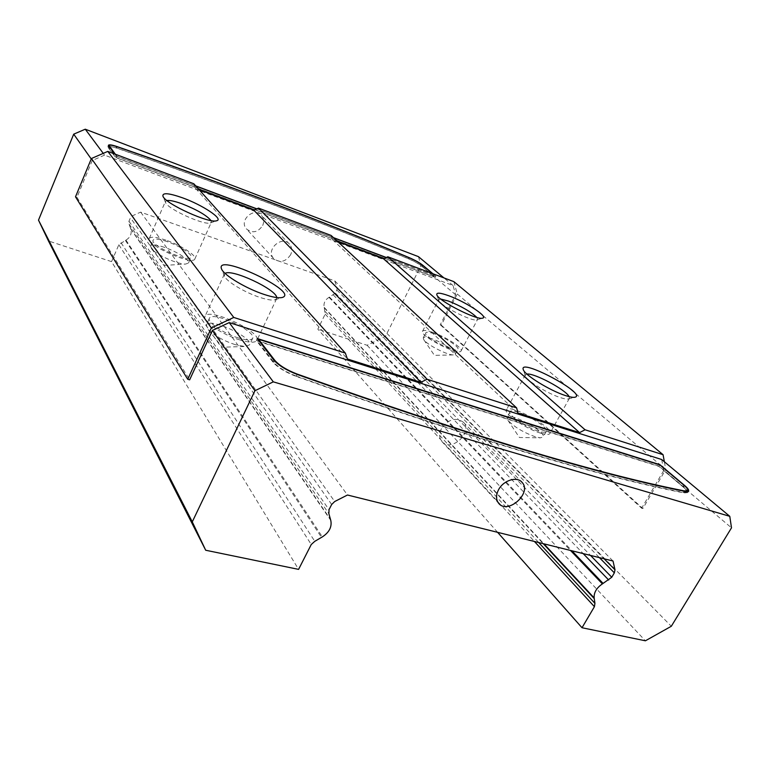 <?xml version="1.0" encoding="UTF-8"?>
<svg xmlns="http://www.w3.org/2000/svg" width="770" height="770" viewBox="0 0 770 770"><rect width="100%" height="100%" fill="white"/><g stroke="black" fill="none" stroke-linecap="round" stroke-linejoin="round"><path stroke-width="0.58" stroke-dasharray="3.85 2.89" d="M296.007 375.991C465.84 436.369 594.998 475.196 683.471 492.463L686.83 492.136C687.302 491.125 686.022 489.325 683.009 486.756L658.918 466.399L257.623 341.206L273.889 362.372C278.345 367.444 285.718 371.987 296.007 375.991L296.816 374.307M659.794 464.897L658.918 466.399M258.268 339.859L257.623 341.206M687.687 491.578L687.668 492.617L684.126 492.964C595.605 475.725 466.312 436.879 296.238 376.434C285.381 372.208 277.614 367.425 272.917 362.083L256.333 340.456L659.014 466.148L683.635 486.938L687.456 491.077M659.755 464.887L659.014 466.148M257.238 338.54L256.333 340.456M115.346 154.231L116.905 156.252L195.686 185.859M256.862 208.843L333.429 237.612M386.338 257.488L435.04 275.785L434.453 276.95L421.777 266.247C418.678 263.802 414.347 261.377 408.803 258.98C319.098 221.308 221.664 184.348 116.52 148.1C111.794 146.531 109.138 146.156 108.532 146.974L116.318 157.658L434.453 276.95M116.905 156.252L116.318 157.658M435.04 275.785L432.403 273.571M432.923 273.764L435.849 276.228L386.174 257.565M333.689 237.843L256.689 208.92M195.888 186.08L116.376 156.214L115.779 157.609L108.156 147.657L107.829 146.656L108.686 146.223M435.849 276.228L435.252 277.392L115.779 157.609M108.849 146.213L116.251 147.859C221.433 184.126 318.896 221.106 408.62 258.787C414.462 261.309 419.015 263.86 422.287 266.439L435.252 277.392M116.376 156.214L114.643 153.971M453.848 281.637L457.255 294.025L441.268 325.113L440.248 324.757L455.638 294.804L453.078 285.535L104.566 155.136L103.247 153.374M453.078 285.535L443.934 277.903M290.685 254.678C285.545 262.06 279.818 263.302 273.514 258.383C265.438 249.557 282.07 234.888 289.578 244.215C291.994 247.247 292.369 250.731 290.685 254.678M262.705 225.495C264.264 221.741 263.879 218.41 261.54 215.494C254.283 206.524 238.594 220.364 246.371 228.863C252.435 233.618 257.883 232.492 262.705 225.495M441.451 428.659C439.044 433.616 439.15 437.861 441.768 441.393C450.402 452.924 473.338 432.702 463.425 422.297C455.85 416.917 448.525 419.034 441.451 428.659M166.936 241.539C158.995 238.902 154.385 238.45 153.095 240.163C149.649 245.274 189.747 263.186 191.104 257.19C192.818 254.408 179.227 245.659 166.936 241.539M164.385 247.314C156.445 244.706 151.825 244.283 150.516 246.034L151.7 248.951C156.474 254.87 178.101 264.505 185.57 264.081L188.496 263.003C190.228 260.164 176.677 251.395 164.385 247.314M165.906 240.144C156.358 236.977 150.814 236.419 149.255 238.479C145.116 244.619 193.289 266.122 194.868 258.913C196.908 255.563 180.642 245.091 165.906 240.144M166.926 200.508L165.463 201.355L165.627 202.683C167.85 209.103 204.262 225.591 210.287 222.953L211.365 222.203L211.028 220.547M276.738 297.557L276.623 298.693L274.88 299.867C271.925 300.521 266.882 299.674 259.731 297.345C244.937 292.542 226.717 281.628 224.542 276.343L224.311 274.236L225.109 273.417M239.788 339.917C222.299 334.738 202 320.84 205.041 316.335C208.218 306.941 262.156 331.995 256.93 340.378C255.274 342.939 249.557 342.794 239.788 339.917M238.315 337.934C223.762 333.612 206.88 322.062 209.401 318.289C212.01 310.464 257.016 331.36 252.637 338.328C251.251 340.475 246.477 340.34 238.315 337.934M235.177 344.652C223.31 340.648 214.33 335.643 208.237 329.627L206.35 324.95C209.026 316.961 253.975 337.809 249.528 344.922L244.754 346.51L235.177 344.652M434.011 333.67C429.265 332.082 426.532 331.803 425.791 332.833C422.769 336.538 456.581 353.873 457.89 349.272C459.671 346.952 444.646 337.193 434.011 333.67M431.46 338.627C426.724 337.048 423.981 336.788 423.231 337.847L423.866 339.83C427.235 344.854 447.187 355.086 453.28 354.912L455.282 354.277C457.091 351.909 442.105 342.111 431.46 338.627M432.461 332.226C426.763 330.311 423.471 329.974 422.576 331.216C418.918 335.653 459.546 356.472 461.095 350.937C463.222 348.146 445.214 336.461 432.461 332.226M440.777 299.049L438.717 299.607L438.765 300.493C439.978 305.507 471.933 321.812 476.803 319.877L477.564 319.396L476.803 317.413M569.136 396.646L569.376 398.34L568.25 399.004C566.682 399.284 563.996 398.793 560.185 397.541C547.354 393.451 526.68 380.63 525.4 376.068L525.342 374.788L526.901 374.066M540.559 433.144C525.91 428.88 503.291 413.365 506.381 409.89C508.845 403.105 554.198 427.591 549.924 433.472C549.01 434.848 545.891 434.742 540.559 433.144M538.451 431.181C526.266 427.619 507.449 414.732 510.01 411.815C512.05 406.146 549.876 426.59 546.286 431.46C545.526 432.615 542.917 432.519 538.451 431.181M535.362 436.811C523.234 432.384 514.081 426.878 507.892 420.266L506.997 417.378C509.095 411.603 546.864 432.047 543.206 437.033L540.261 437.841L535.362 436.811M497.603 532.32L317.856 329.156L325.181 314.083L324.16 307.355C323.4 303.216 325.017 299.886 329.002 297.364L335.364 293.12L336.875 290.001L337.077 287.739L334.757 280.886L140.669 212.125L132.353 215.831L130.457 217.727L128.946 221.231L129.081 224.08L130.756 228.969C131.997 233.666 130.399 237.381 125.943 240.115L118.83 244.745L111.563 261.627L298.587 569.376M334.757 280.886L613.016 561.012M140.669 212.125L347.491 495.014M111.563 261.627L48.481 240.981M418.437 256.641L421.026 265.563L385.452 336.355L367.078 345.268L317.856 329.156M455.638 294.804L421.026 265.563M104.566 155.136L92.284 160.468L91.235 158.966M92.284 160.468L76.962 197.303L75.508 196.793M193.819 183.77L195.647 188.419L199.16 189.738M331.09 235.437L332.505 239.672L337.789 241.655M661.69 459.526L663.711 470.576L731.5 527.845M195.647 188.419L347.386 358.974M332.505 239.672L517.969 413.076M457.255 294.025L665.761 469.488L664.356 461.75M441.268 325.113L642.844 508.537L665.761 469.488M440.248 324.757L641.651 508.2L642.844 508.537M663.711 470.576L641.651 508.2M385.452 336.355L671.315 626.26M367.078 345.268L645.395 640.794M76.962 197.303L189.651 379.822M684.203 491.222L683.471 492.463M683.924 485.216L683.009 486.756M274.572 360.947L273.889 362.372M297.201 374.451L296.238 376.434M685.059 491.404L684.126 492.964M684.415 485.629L683.635 486.938M273.87 360.1L272.917 362.083M422.355 265.101L421.777 266.247M409.38 257.834L408.803 258.98M117.088 146.752L116.52 148.1M109.244 146.964L108.849 147.917M422.778 265.458L422.287 266.439M409.139 257.738L408.62 258.787M116.761 146.637L116.251 147.859M108.724 146.29L108.156 147.657M118.83 244.745L311.263 544.505M121.054 242.723L314.795 541.32M125.414 240.442L321.533 537.422M125.943 240.115L322.341 536.882M130.756 228.969L330.782 520.404M130.611 228.411L330.628 519.635M129.081 224.08L328.877 513.734M128.946 221.231L329.011 509.701M132.353 215.831L334.709 501.52M331.668 504.504L130.457 217.727M337.077 287.739L604.142 558.808M336.875 290.001L599.407 557.624M335.364 293.12L590.523 555.42M333.333 294.958L583.179 553.591M329.464 297.066L571.908 550.791M329.002 297.364L570.474 550.434M324.16 307.355L543.889 543.832M324.247 307.836L543.225 543.659M325.258 311.6L538.711 542.542M325.181 314.083L534.428 541.474M687.129 491.635L686.83 492.136M688.592 491.067L687.668 492.617M108.782 146.358L108.532 146.974M108.397 145.289L107.829 146.656M289.578 244.215L261.54 215.494M273.514 258.383L246.371 228.863M441.768 441.393L498.565 503.166M463.425 422.297L521.406 481.693M188.496 263.003L191.104 257.19M150.516 246.034L153.095 240.163M194.868 258.913L211.365 222.203M149.255 238.479L165.463 201.355M210.287 222.953L216.659 220.74M165.627 202.683L162.98 196.331M151.7 248.951L164.751 265.39L185.57 264.081M274.88 299.867L282.176 297.499M224.542 276.343L221.635 269.173M224.311 274.236L205.041 316.335M276.623 298.693L256.93 340.378M209.401 318.289L206.35 324.95M252.637 338.328L249.528 344.922M208.237 329.627L222.28 347.203L244.754 346.51M455.282 354.277L457.89 349.272M423.231 337.847L425.791 332.833M461.095 350.937L477.564 319.396M422.576 331.216L438.717 299.607M476.803 319.877L482.559 318.145M438.765 300.493L436.84 294.852M423.866 339.83L434.434 355.365L453.28 354.912M568.25 399.004L574.853 397.262M525.4 376.068L523.311 369.716M525.342 374.788L506.381 409.89M569.376 398.34L549.924 433.472M510.01 411.815L506.997 417.378M546.286 431.46L543.206 437.033M507.892 420.266L519.413 437.495L540.261 437.841"/><path stroke-width="1.16" d="M258.537 339.291L274.842 360.399C279.308 365.452 286.681 369.995 296.97 373.999C466.822 434.53 595.97 473.502 684.395 490.904L687.754 490.577C688.216 489.576 686.936 487.785 683.924 485.216L659.794 464.897L258.537 339.291L258.268 339.859M685.059 491.404C596.577 474.022 467.294 435.04 297.201 374.451C286.344 370.216 278.567 365.432 273.87 360.1L257.238 338.54L659.89 464.656L684.549 485.408C687.726 488.122 689.073 490.009 688.592 491.067L685.059 491.404M687.456 491.077L687.687 491.578M91.428 158.505L107.8 151.392L233.772 317.442L211.346 327.981L91.428 158.505L75.508 196.793L187.726 379.273L189.651 379.822L212.385 330.503L229.2 322.592L661.69 459.526L729.787 516.333L273.302 381.853L254.937 390.736L192.279 521.868L205.696 550.242L298.587 569.376L311.263 544.505L314.795 541.32L322.341 536.882C329.262 532.359 332.082 526.863 330.782 520.404L328.877 513.734L329.011 509.701L331.668 504.504L334.709 501.52L347.491 495.014L613.016 561.012L614.999 569.819L614.345 572.861L611.765 577.25L602.4 583.891C596.558 587.876 593.805 592.553 594.151 597.924L594.941 603.372L594.421 606.673L582.014 627.743L497.603 532.32M229.2 322.592L273.302 381.853M195.686 185.859L256.862 208.843M333.429 237.612L386.338 257.488M432.403 273.571L422.355 265.101C419.246 262.657 414.924 260.241 409.38 257.834C319.666 220.124 222.232 183.096 117.088 146.752C112.372 145.174 109.706 144.789 109.099 145.597L115.346 154.231M386.174 257.565L333.689 237.843M256.689 208.92L195.888 186.08M114.643 153.971L108.397 145.289C109.032 144.433 111.843 144.837 116.819 146.502C222.001 182.865 319.454 219.912 409.188 257.642C415.03 260.173 419.592 262.724 422.865 265.294L432.923 273.764M443.934 277.903L418.437 256.641L85.268 129.206L103.247 153.374M498.575 489.71C503.426 480.23 517.151 476.024 522.108 482.405C532.32 493.156 507.411 515.111 498.565 503.166C495.88 499.499 495.88 495.014 498.575 489.71M211.028 220.547C206.437 215.186 196.735 209.594 181.932 203.781C174.828 201.23 169.823 200.142 166.926 200.508M182.567 197.832C202.587 204.993 224.041 219.248 216.659 220.74C209.604 223.887 165.569 203.925 162.98 196.331C162.075 192.452 168.611 192.952 182.567 197.832M225.109 273.417C231.712 268.499 276.363 289.424 276.738 297.557M264.043 294.409C246.217 288.596 224.176 275.41 221.635 269.173C213.704 251.463 300.897 292.359 282.176 297.499C278.682 298.26 272.638 297.239 264.043 294.409M476.803 317.413C470.884 311.715 461.432 306.267 448.458 301.06L440.777 299.049M448.477 295.651C465.378 301.628 489.162 317.182 482.559 318.145C476.832 320.455 438.226 300.762 436.84 294.852C436.215 292.398 440.094 292.667 448.477 295.651M526.901 374.066C534.111 372.815 566.104 389.889 569.136 396.646M565.199 395.482C549.761 390.525 524.784 375.077 523.311 369.716C518.075 356.885 588.444 394.375 574.853 397.262C572.986 397.589 569.771 396.993 565.199 395.482M205.696 550.242L48.481 240.981L38.5 220.133L73.708 134.163L85.268 129.206M91.235 158.966L73.708 134.163M107.8 151.392L193.819 183.77L345.364 353.122L233.772 317.442M199.16 189.738L253.84 210.22L258.479 208.102L331.09 235.437L516.622 407.888L427.052 379.244L420.911 382.295L347.386 358.974L345.364 353.122M337.789 241.655L383.556 258.797L387.82 256.785L453.848 281.637L663.076 454.714L585.065 429.775L579.579 432.615L517.969 413.076L516.622 407.888M212.385 330.503L254.937 390.736M582.014 627.743L645.395 640.794L671.315 626.26L731.5 527.845L729.787 516.333M253.84 210.22L420.911 382.295M258.479 208.102L427.052 379.244M383.556 258.797L579.579 432.615M387.82 256.785L585.065 429.775M664.356 461.75L663.076 454.714M38.5 220.133L192.279 521.868M211.346 327.981L187.726 379.273M274.842 360.399L274.572 360.947M604.142 558.808L614.999 569.819M599.407 557.624L614.345 572.861M590.523 555.42L611.765 577.25M583.179 553.591L608.695 580.012M571.908 550.791L603.083 583.419M570.474 550.434L602.4 583.891M543.889 543.832L594.151 597.924M543.225 543.659L594.19 598.55M538.711 542.542L594.941 603.372M534.428 541.474L594.421 606.673M687.754 490.577L687.129 491.635M109.099 145.597L108.782 146.358M521.406 481.693L522.108 482.405"/></g></svg>
